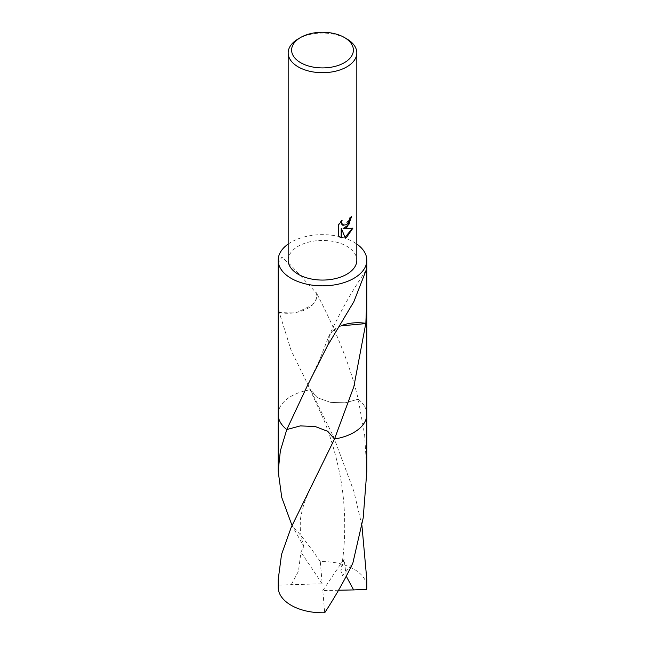 <?xml version="1.0" encoding="UTF-8"?>
<svg xmlns="http://www.w3.org/2000/svg" width="645" height="645" viewBox="0 0 645 645"><rect width="100%" height="100%" fill="white"/><g stroke="black" fill="none" stroke-linecap="round" stroke-linejoin="round"><path stroke-width="0.48" stroke-dasharray="3.23 2.42" d="M288.178 260.257A34.322 19.818 180 0 1 298.232 246.245A34.322 19.818 180 0 1 335.634 241.948A34.322 19.818 180 0 1 356.822 260.257M278.172 414.09A44.336 25.598 180 0 1 282.026 403.931A44.336 25.598 180 0 1 291.153 396.28A44.328 25.59 180 0 1 310.487 389.741L318.235 398.021L330.619 402.383L345.107 402.819L358.209 399.215A44.328 25.59 180 0 1 362.966 403.931A44.328 25.59 180 0 1 366.828 414.38M278.172 414.38A44.328 25.59 180 0 1 282.034 403.931A44.328 25.59 180 0 1 291.153 396.28A44.336 25.598 180 0 1 310.487 389.741L333.691 437.092L353.847 491.288L361.926 525.53M278.172 299.207L279.148 312.648A44.328 25.59 180 0 1 279.237 312.422L291.153 350.469L310.938 390.773L318.235 398.021L330.627 402.391L345.115 402.819L358.217 399.215C348.993 359.652 331.143 321.113 316.3 292.645M288.178 244.052A44.328 25.59 180 0 1 291.153 242.157A44.328 25.59 180 0 1 356.822 244.052M312.414 305.012L316.413 299.038L316.3 292.653A44.328 25.59 0 0 0 316.026 292.677L291.153 265.53L281.873 257.161L278.745 262.104L278.172 274.802M351.267 216.986L351.283 216.357A33.75 19.487 180 0 1 349.203 218.099L348.84 220.397L342.721 225.178M349.203 218.099L349.614 218.333M341.326 221.243L341.656 220.251L338.036 224.71L338.036 235.764L338.464 236.014M338.036 224.71L338.464 224.96M341.656 220.251L342.068 220.485M351.283 216.357L351.702 216.599M352.347 228.33L343.075 228.564M338.036 235.764L339.738 237.054M341.181 228.653L345.027 237.457M344.744 237.537L345.156 237.771M352.46 227.951L352.88 228.193M341.213 325.693A29.557 17.06 0 0 0 332.538 331.014L341.116 325.854M328.974 343.309L329.321 335.4L332.554 330.982L328.748 336.472L319.283 360.636L307.963 384.541M328.7 343.334L328.748 336.472M366.836 471.245L364.627 434.803L358.209 399.207A44.336 25.598 180 0 1 362.974 403.931A44.336 25.598 180 0 1 366.828 414.09M279.148 312.648A29.557 17.06 0 0 0 312.462 304.996L298.014 311.922L279.237 312.422M316.026 292.677L316.26 299.03L312.446 305.004M298.232 38.877A34.322 19.818 180 0 1 346.768 38.877M278.172 579.807L278.317 585.079L322.202 583.781L320.283 561.626A44.328 25.59 180 0 1 353.847 569.092A44.328 25.59 180 0 1 366.828 587.192M358.217 399.215A44.336 25.598 180 0 1 366.828 413.969M286.783 429.546L300.344 425.894L315.26 426.538L327.716 431.32L334.513 439.019M291.387 584.459L298.442 571.285L300.949 552.136L303.779 546.484L292.024 525.514M278.172 413.969A44.336 25.598 180 0 1 310.487 389.741M278.172 587.192A44.328 25.59 180 0 1 278.317 585.079M320.283 561.626C309.487 545.896 300.102 533.947 292.137 525.764M346.252 576.243L344.051 558.989L340.882 570.994L342.664 575.719L352.863 563.053M338.544 590.248L322.798 590.594L324.717 612.75M322.798 590.594L344.051 558.989M322.202 583.781L300.949 552.136M339.939 237.183L339.528 236.941M365.981 270.602C352.404 290.194 340.189 311.793 329.321 335.4M366.828 299.457L366.828 298.587M307.399 383.751L323.726 419.516C329.788 434.464 334.844 451.145 338.883 469.568C346.067 502.318 346.502 540.228 340.882 570.986M312.382 484.54C310.285 488.604 306.73 495.707 303.811 504.463C301.263 513.485 300.086 519.58 300.296 522.764C300.167 529.706 300.191 534.544 303.779 546.484"/><path stroke-width="0.97" d="M346.768 227.564L343.479 228.798L352.88 228.193L346.768 237.094L345.156 237.771L341.592 228.894L341.592 237.852L338.464 236.014L338.464 224.96L342.068 220.485L341.584 222.678L342.914 225.307L346.768 224.589L349.251 220.63L349.614 218.333A34.322 19.818 0 0 0 351.702 216.599L346.768 227.564M344.341 37.474L346.768 38.877A34.322 19.818 180 0 1 356.822 52.882A34.322 19.818 180 0 1 346.768 66.895A34.322 19.818 180 0 1 309.366 71.192A34.322 19.818 180 0 1 288.178 52.882A34.322 19.818 180 0 1 298.232 38.877L300.659 37.474A30.887 17.834 180 0 1 344.341 37.474A30.887 17.834 180 0 1 344.341 62.694A30.887 17.834 180 0 1 300.659 62.694A30.887 17.834 180 0 1 300.659 37.474L298.232 38.877M356.822 52.882L356.822 260.257A34.322 19.818 180 0 1 346.768 274.262A34.322 19.818 180 0 1 309.366 278.559A34.322 19.818 180 0 1 288.178 260.257L288.178 52.882M366.828 413.969A44.336 25.598 180 0 1 366.836 414.38A44.328 25.59 180 0 1 353.847 432.472A44.328 25.59 180 0 1 334.513 439.011L327.708 431.328L315.252 426.538L300.344 425.894L286.791 429.546A44.336 25.598 180 0 1 278.172 414.09M292.024 525.514L281.76 497.472L278.164 471.245L280.373 450.791L286.783 429.546A44.328 25.59 180 0 1 278.172 414.38A44.336 25.598 180 0 1 278.172 413.969M278.164 471.245L278.164 414.38A44.336 25.598 180 0 0 286.783 429.546L307.471 385.5L328.7 343.334A44.328 25.59 0 0 0 328.974 343.309L353.847 301.723L365.981 270.602L366.828 275.27L366.828 298.587L365.852 323.355A44.328 25.59 180 0 1 365.763 323.588L353.847 386.669L334.513 439.019L291.153 527.489L281.543 554.394L278.172 579.807L278.172 587.192A44.328 25.59 180 0 0 291.153 605.284A44.328 25.59 180 0 0 324.717 612.75C335.513 596.246 344.898 579.686 352.863 563.061L363.2 517.935L366.836 471.245L366.836 414.38A44.336 25.598 180 0 1 334.513 439.019A44.336 25.598 180 0 0 353.847 432.481A44.336 25.598 180 0 0 366.828 414.09M356.822 244.052A44.328 25.59 180 0 1 366.828 260.257A44.328 25.59 180 0 1 353.847 278.35A44.328 25.59 180 0 1 305.536 283.897A44.328 25.59 180 0 1 278.172 260.257A44.328 25.59 180 0 1 288.178 244.052M278.172 274.802L278.172 299.207M351.267 216.986L348.84 224.645L343.075 228.564L343.479 228.798M342.721 225.178L341.528 224.017L341.326 221.243M339.738 237.054L341.181 237.618L341.181 228.653L341.592 228.894M345.027 237.457L352.347 228.33M341.181 237.618L341.592 237.852M365.852 323.355A29.557 17.06 0 0 0 341.213 325.693M341.116 325.854L365.763 323.588M361.926 525.53L366.828 579.807L366.683 589.296L353.613 589.917L346.252 576.243M366.828 579.807L366.828 587.192A44.328 25.59 180 0 1 366.683 589.296M353.613 589.917L338.544 590.248M278.172 414.38L278.172 298.587M278.172 275.27L278.172 260.257M342.914 225.307L342.511 225.073M307.963 384.541L307.471 385.5M366.828 414.38L366.828 299.457M366.828 274.964L366.828 260.257M312.382 484.54L312.132 485.016"/></g></svg>
